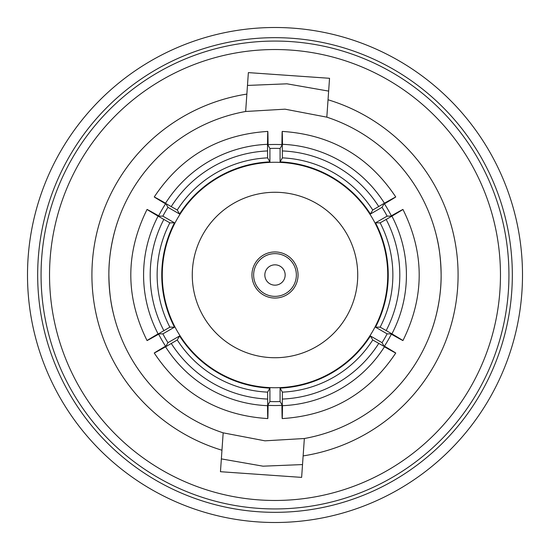 <?xml version="1.0" encoding="UTF-8"?>
<svg xmlns="http://www.w3.org/2000/svg" width="550" height="550" viewBox="0 0 550 550"><rect width="100%" height="100%" fill="white"/><g stroke="black" fill="none" stroke-linecap="round" stroke-linejoin="round"><path stroke-width="0.82" d="M303.132 455.909L304.349 438.515A166.127 166.127 0 0 0 441.127 275C441.437 304.274 431.846 329.808 432.025 329.244C431.846 329.814 441.444 304.212 441.127 275A166.127 166.127 0 0 0 326.824 117.157L329.539 78.292L248.366 72.614L246.867 94.091A183.081 183.081 0 0 0 221.959 450.23L220.461 471.707L301.634 477.386L303.132 455.909A183.081 183.081 0 0 0 328.041 99.77M304.349 438.515L264.956 440.825L223.176 432.843L221.959 450.23M246.867 94.091L245.651 111.485A166.127 166.127 0 0 0 223.176 432.843M108.873 275C108.563 245.726 118.154 220.192 117.975 220.756C118.154 220.186 108.556 245.788 108.873 275C109.141 290.125 110.66 303.022 113.438 313.692M441.127 275C440.859 259.875 439.34 246.978 436.562 236.308M500.466 275A225.466 225.466 0 0 0 275 49.534A225.466 225.466 0 0 0 49.534 275A225.466 225.466 0 0 0 275 500.466A225.466 225.466 0 0 0 500.466 275M41.064 275A233.936 233.936 0 0 1 275 41.064A233.936 233.936 0 0 1 508.936 275A233.936 233.936 0 0 1 275 508.936A233.936 233.936 0 0 1 41.064 275M522.5 275A247.5 247.5 0 0 0 275 27.5A247.5 247.5 0 0 0 27.5 275A247.5 247.5 0 0 0 275 522.5A247.5 247.5 0 0 0 522.5 275M512.332 275A237.332 237.332 0 0 0 275 37.668A237.332 237.332 0 0 0 37.668 275A237.332 237.332 0 0 0 275 512.332A237.332 237.332 0 0 0 512.332 275M247.472 85.429L286.976 83.82L328.646 91.108M302.528 464.571L263.024 466.18L221.354 458.893M298.052 275A23.052 23.052 0 0 0 275 251.948A23.052 23.052 0 0 0 251.948 275A23.052 23.052 0 0 0 275 298.052A23.052 23.052 0 0 0 298.052 275M296.361 275A21.361 21.361 0 0 0 275 253.639A21.361 21.361 0 0 0 253.639 275A21.361 21.361 0 0 0 275 296.361A21.361 21.361 0 0 0 296.361 275M285.168 275A10.168 10.168 0 0 0 275 264.832A10.168 10.168 0 0 0 264.832 275A10.168 10.168 0 0 0 275 285.168A10.168 10.168 0 0 0 285.168 275M192.273 275A82.727 82.727 0 0 1 275 192.273A82.727 82.727 0 0 1 357.727 275A82.727 82.727 0 0 1 275 357.727A82.727 82.727 0 0 1 192.273 275M387.729 275A112.729 112.729 0 0 1 275 387.729A112.729 112.729 0 0 1 162.271 275A112.729 112.729 0 0 1 275 162.271A112.729 112.729 0 0 1 387.729 275M380.139 222.839L386.183 219.45A120.024 119.983 -90 0 1 386.183 330.55L380.139 327.161A113.238 113.204 90 0 0 380.139 222.839L375.513 222.839C383.928 239.209 388.169 256.596 388.238 275A113.238 113.238 0 0 0 375.513 222.839L387.118 216.136A126.631 126.631 0 0 0 382.037 207.329L383.859 204.174C399.314 195.03 399.506 194.707 384.429 203.184L372.742 210.024A113.238 113.204 30 0 0 282.397 157.871L282.198 131.416C330.88 134.509 368.727 156.358 395.752 196.969L384.429 203.184A126.631 126.596 30 0 0 282.48 144.32C282.288 127.029 282.095 127.359 281.909 145.31L280.087 148.472A126.631 126.631 0 0 0 269.913 148.472L268.091 145.31C267.905 127.359 267.712 127.029 267.52 144.32L267.603 157.871A113.238 113.204 -30 0 0 177.258 210.024L154.248 196.969C181.273 156.358 219.12 134.509 267.802 131.416L267.52 144.32A126.631 126.596 -30 0 0 165.571 203.184C150.494 194.7 150.686 195.03 166.141 204.174L167.963 207.329A126.631 126.631 0 0 0 162.882 216.136L159.232 216.136C143.591 207.322 143.206 207.322 158.091 216.136L169.861 222.839A113.238 113.204 -90 0 0 169.861 327.161L147.049 340.56C125.393 296.856 125.393 253.144 147.049 209.44L158.091 216.136A126.631 126.596 -90 0 0 158.091 333.864C143.206 342.678 143.591 342.678 159.232 333.864L162.882 333.864A126.631 126.631 0 0 0 167.963 342.671L166.141 345.826C150.686 354.97 150.494 355.293 165.571 346.816L177.258 339.976A113.238 113.204 -150 0 0 267.603 392.129L267.802 418.584C219.12 415.491 181.273 393.642 154.248 353.031L165.571 346.816A126.631 126.596 -150 0 0 267.52 405.68C267.712 422.971 267.905 422.641 268.091 404.69L269.913 401.527L269.913 388.128C231.385 385.316 201.272 367.929 179.575 335.968A113.238 113.238 0 0 0 269.913 388.128L267.603 392.129M391.339 215.813A130.529 130.529 0 0 0 384.429 203.837M281.916 144.65A130.529 130.529 0 0 0 268.084 144.65M165.571 203.837A130.529 130.529 0 0 0 158.661 215.813M380.139 327.161L375.513 327.161A113.238 113.238 0 0 0 388.238 275C388.169 293.404 383.928 310.791 375.513 327.161L387.118 333.864L390.768 333.864C406.409 342.678 406.794 342.678 391.909 333.864L386.183 330.55M280.087 148.472L280.087 161.872C318.615 164.684 348.728 182.071 370.425 214.032A113.238 113.238 0 0 0 280.087 161.872L282.397 157.871M167.963 207.329L179.575 214.032C201.272 182.071 231.385 164.684 269.913 161.872A113.238 113.238 0 0 0 179.575 214.032L177.258 210.024M162.882 333.864L174.488 327.161C157.657 292.387 157.657 257.613 174.488 222.839A113.238 113.238 0 0 0 174.488 327.161L169.861 327.161M282.397 392.129L280.087 388.128L280.087 401.527L281.909 404.69C282.095 422.641 282.288 422.971 282.48 405.68A126.631 126.596 150 0 0 384.429 346.816C399.506 355.3 399.314 354.97 383.859 345.826L382.037 342.671L370.425 335.968C348.728 367.929 318.615 385.316 280.087 388.128A113.238 113.238 0 0 0 370.425 335.968L372.742 339.976L395.752 353.031C368.727 393.642 330.88 415.491 282.198 418.584L282.397 392.129A113.238 113.204 150 0 0 372.742 339.976M269.913 148.472L269.913 161.872L267.603 157.871M171.297 206.491A120.024 119.983 150 0 1 267.52 150.941M382.037 207.329L370.425 214.032L372.742 210.024M282.48 150.941A120.024 119.983 -150 0 1 378.703 206.491M402.951 340.56L391.909 333.864A126.631 126.596 90 0 0 391.909 216.136L402.951 209.44C424.607 253.144 424.607 296.856 402.951 340.56M386.183 219.45L391.909 216.136C406.794 207.322 406.409 207.322 390.768 216.136L387.118 216.136M378.703 343.509A120.024 119.983 -30 0 1 282.48 399.059M167.963 342.671L179.575 335.968L177.258 339.976M267.52 399.059A120.024 119.983 30 0 1 171.297 343.509M269.913 401.527A126.631 126.631 0 0 0 280.087 401.527M382.037 342.671A126.631 126.631 0 0 0 387.118 333.864M162.882 216.136L174.488 222.839L169.861 222.839M163.817 330.55A120.024 119.983 90 0 1 163.817 219.45M158.661 334.187A130.529 130.529 0 0 0 165.571 346.163M268.084 405.35A130.529 130.529 0 0 0 281.916 405.35M384.429 346.163A130.529 130.529 0 0 0 391.339 334.187M245.651 111.485L285.044 109.175L326.824 117.157"/></g></svg>
